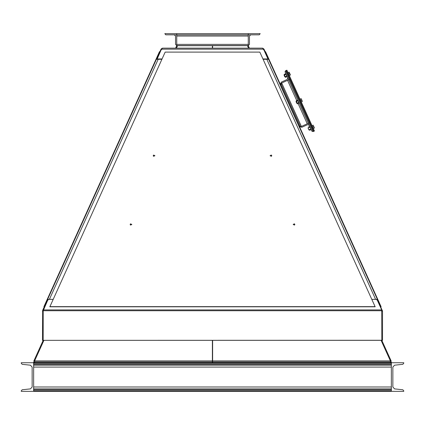 <?xml version="1.0" encoding="UTF-8"?>
<svg xmlns="http://www.w3.org/2000/svg" width="425" height="425" viewBox="0 0 425 425"><rect width="100%" height="100%" fill="white"/><g stroke="black" fill="none" stroke-linecap="round" stroke-linejoin="round"><path stroke-width="0.64" d="M403.75 363.258L402.788 364.326L403.75 363.258L403.75 362.732L391.351 362.732L391.351 391.351L403.75 391.351L403.75 390.825L402.788 389.757L403.75 390.825M402.788 389.757L394.559 388.891L392.854 386.994L392.854 367.088L394.559 365.192L402.788 364.326M21.25 390.825L22.212 389.757L21.25 390.825L21.25 391.351L33.649 391.351L33.649 362.732L391.351 362.732L391.351 363.258L33.649 363.258L33.649 362.732L21.25 362.732L21.25 363.258L22.212 364.326L21.25 363.258M33.649 391.351L391.351 391.351L391.351 390.825L33.649 390.825L33.649 391.351M22.212 364.326L30.441 365.192L32.146 367.088L32.146 386.994L30.441 388.891L22.212 389.757M34.367 362.732L34.483 361.282L33.83 360.99L43.191 340.335L42.473 340.335L42.654 310.319L47.595 299.418L49.39 299.365L158.174 59.298L156.4 59.298L47.595 299.418L48.243 299.715M175.594 48.142L176.673 45.757L177.326 46.049L176.38 48.142M34.483 361.282L34.606 361.016M33.649 361.824L33.649 362.732M390.633 362.732L390.517 361.282L391.17 360.99L381.809 340.335L382.527 340.335L382.527 311.153L377.543 299.715L376.89 300.013M249.406 48.142L248.327 45.757L247.674 46.049L248.62 48.142M390.517 361.282L390.394 361.016M391.351 361.824L391.351 362.732M176.455 48.142L177.565 45.698L212.383 45.698L212.383 48.142M212.383 362.732L212.383 340.335M43.924 340.335L34.606 360.889L212.383 360.889M34.606 362.732L34.606 360.889M212.617 362.732L212.617 340.335M212.617 48.142L212.617 45.698L247.435 45.698L248.545 48.142M381.076 340.335L390.394 360.889L212.617 360.889M390.394 362.732L390.394 360.889M175.536 44.381L175.536 36.035L174.346 34.845L165.761 34.818L164.804 33.649L176.731 33.649L176.731 45.576L175.536 44.381L176.731 45.576L248.269 45.576L248.269 33.649L260.196 33.649L259.239 34.818L250.654 34.845L249.464 36.035L249.464 44.381L248.269 45.576L249.464 44.381M165.761 34.818L176.731 34.818M176.731 33.649L248.269 33.649M176.731 34.845L248.269 34.845M248.269 34.818L259.239 34.818M381.809 311.153L382.527 311.153M381.692 310.611L382.346 310.319M48.11 300.013L47.457 299.715M42.638 310.351L43.307 310.611M43.191 311.153L42.473 311.153M381.809 340.271L43.191 340.335L381.809 340.335L381.698 309.921L376.917 299.365L371.875 299.365M43.191 340.271L43.191 310.733L381.809 310.733M53.125 299.365L48.083 299.365L43.191 310.733M262.937 48.264L264.084 49.332L268.467 59.001L267.814 59.298M263.898 49.008L264.084 49.332L263.431 49.624M161.102 49.008L156.533 59.001L157.186 59.298M162.063 48.264L160.916 49.332L161.569 49.624M162.764 48.142L262.236 48.142M157.027 59.298L161.458 49.167L263.543 49.167L267.973 58.942L262.932 58.942M157.027 58.942L162.068 58.942M162.488 48.142L161.458 49.167M262.512 48.142L263.543 49.167M267.973 59.298L267.973 58.942M161.904 59.298L158.174 59.298M265.216 51.834L265.54 51.685L381.113 306.733L380.789 306.882M159.784 51.834L159.46 51.685L43.887 306.733L44.211 306.882M165.166 52.105L49.831 306.808L375.169 306.808L259.834 52.105L165.166 52.105M49.831 306.632L375.169 306.632M131.808 224.469L130.555 223.842L130.14 224.469L130.555 225.096L131.808 224.469M154.897 155.693L153.643 155.067L153.223 155.693L153.643 156.32L154.897 155.693M270.103 155.693L271.357 156.32L271.777 155.693L271.357 155.067L270.103 155.693M293.192 224.469L294.445 225.096L294.86 224.469L294.445 223.842L293.192 224.469M131.803 224.559L130.555 224.018L130.146 224.559M154.886 155.784L153.643 155.242L153.228 155.784M271.772 155.784L270.943 155.146L270.114 155.784M294.854 224.559L294.026 223.922L293.197 224.559M299.455 126.522L300.215 126.177M299.752 127.176L309.198 122.894L313.135 131.58L311.982 131.288L309.214 125.242L307.636 124.647L301.771 127.303L300.512 126.831L301.771 127.303M308.353 123.277L311.982 131.288M285.037 71.825L288.665 79.836L280.824 83.39L281.302 82.126L287.167 79.47L287.757 77.892L285.037 71.825L285.579 70.762L309.198 122.894M281.302 82.126L280.824 83.39L300.512 126.831M289.515 79.454L288.665 79.836L308.332 123.287M313.135 131.58L285.579 70.762L286.88 70.173L314.436 130.99L313.788 131.288L286.227 70.47L313.788 131.288L313.135 131.58M280.457 84.602L282.088 83.863M299.354 126.305L300.119 125.965M280.362 84.384L281.122 84.044M280.064 83.736L280.824 83.39M263.096 59.298L268.6 59.298L377.405 299.418L375.61 299.365L266.826 59.298M376.757 299.715L377.405 299.418M289.101 74.731L288.782 74.024L289.675 73.621L290.445 74.975L289.42 75.438L289.101 74.731M288.012 72.67L289.037 72.207L289.675 73.621M288.782 74.024L288.145 72.611M290.445 74.975L289.165 72.149M284.368 74.975L284.033 75.129L284.819 76.867L285.159 76.713M284.033 75.129L284.819 76.867M287.093 76.755L286.721 75.942L285.26 76.601L284.766 75.847L285.627 77.419L287.119 76.479M285.924 73.844L285.616 73.493L285.983 74.311L284.522 74.975L284.766 75.847L284.522 74.975M286.721 75.942L285.983 74.311M285.839 73.658L284.123 74.433M285.26 76.601L285.318 77.068M302.324 101.532L302.132 100.767L302.324 101.532L301.431 101.936L301.107 101.23L300.788 100.523L301.686 100.119L302.132 100.767L301.49 99.354L301.686 100.119M301.043 98.706L301.49 99.354L301.171 98.648L300.018 99.168M300.788 100.523L300.151 99.11M296.379 101.474L296.044 101.628L296.831 103.365L297.165 103.211M296.044 101.628L296.831 103.365M299.099 103.254L298.733 102.441L297.266 103.105L296.772 102.345L297.638 103.918L299.126 102.978M297.936 100.343L297.622 99.992L297.994 100.81L296.528 101.474L296.772 102.345L296.528 101.474M298.733 102.441L297.994 100.81M297.845 100.157L296.129 100.932M297.266 103.105L297.325 103.567M312.8 127.022L312.157 125.609L313.177 125.147L314.457 127.973L313.438 128.435L312.8 127.022L313.692 126.618M314.457 127.973L313.496 125.853M308.247 128.562L308.837 129.864L308.247 128.562M308.168 127.155L309.628 126.491L311.047 129.29L311.105 129.752L309.421 130.257M311.137 129.476L310.739 128.94L309.272 129.604L309.331 130.066M310 127.309L308.534 127.973M33.649 364.326L391.351 364.326M33.649 389.757L391.351 389.757M33.649 388.891L391.351 388.891M33.649 386.994L391.351 386.994M33.649 367.088L391.351 367.088M33.649 365.192L391.351 365.192M34.606 361.888L212.383 361.888M390.394 361.888L212.617 361.888M176.731 44.381L248.269 44.381M176.731 36.035L248.269 36.035M43.302 309.921L381.698 309.921M281.695 82.997L301.378 126.438M287.56 80.341L296.661 100.427M298.138 103.689L307.243 123.781M309.172 129.71L308.837 129.864M308.051 128.127L308.385 127.973"/></g></svg>
